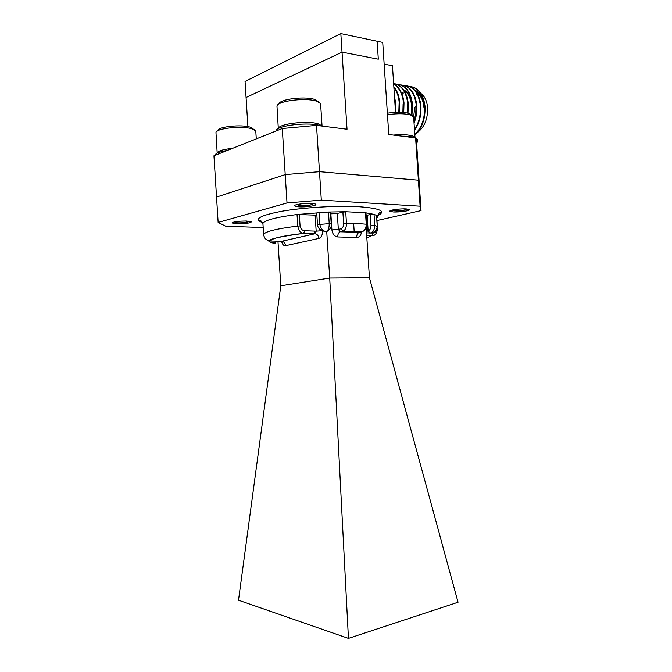 <?xml version="1.0" encoding="UTF-8"?>
<svg xmlns="http://www.w3.org/2000/svg" width="672" height="672" viewBox="0 0 672 672"><rect width="100%" height="100%" fill="white"/><g stroke="black" fill="none" stroke-linecap="round" stroke-linejoin="round"><path stroke-width="1.01" d="M370.247 214.528L367.13 215.267L368.138 230.807C369.936 230.177 370.877 228.463 370.969 225.683L370.247 214.528L374.044 214.36L365.492 212.764L365.971 212.923L366.71 224.246C367.172 227.59 365.602 230.11 361.998 231.823C364.795 230.832 366.206 228.262 366.232 224.104L365.492 212.764L345.71 211.73L328.465 212.024L330.456 212.234L331.204 223.818L329.213 223.642L328.465 212.024L297.041 214.511L316.873 215.183M369.634 233.083L370.129 233.075C374.245 232.982 376.622 230.782 377.244 226.456L376.53 215.527M367.13 215.267L366.618 215.51L367.626 231.025L368.138 230.807L370.129 233.075C373.128 232.067 374.682 229.547 374.774 225.515L377.286 226.506L376.564 215.46M331.204 223.818C331.842 226.758 330.254 229.354 326.441 231.588L326.29 231.605C328.238 230.496 329.213 227.85 329.213 223.642L317.478 224.599L316.73 213.007L318.998 212.52L319.746 224.146C320.804 228.766 322.988 231.244 326.29 231.58L327.18 231.353M270.396 242.18L275.327 243.13M262.92 223.465L262.97 224.288M406.232 208.925C400.319 208.505 389.172 210.059 389.861 211.193L393.145 211.957C399.042 212.344 410.021 210.823 409.424 209.681L406.232 208.925M311.573 203.44C304.87 202.978 293.891 204.523 294.613 205.8C294.832 206.329 296.318 206.674 299.074 206.842C305.743 207.27 316.546 205.766 315.899 204.464C315.706 203.952 314.261 203.608 311.573 203.44M246.834 221.046C238.484 221.029 233.52 221.668 231.949 222.953L236.578 223.843C244.852 223.852 249.774 223.213 251.353 221.936L246.834 221.046M366.19 227.917L369.432 277.771L329.717 278.048L280.795 285.793L277.956 241.189M369.432 277.771L458.052 602.246L348.44 638.4L329.717 278.048L326.726 231.554M330.565 213.889L337.302 213.394L345.71 211.73L346.458 223.272C346.475 227.522 345.316 230.16 342.997 231.168L340.998 228.816C342.737 228.169 343.61 226.414 343.627 223.541L342.88 212.008M282.274 128.52L316.512 125.387L319.486 171.688L285.214 174.619L216.535 197.072L285.214 174.619L282.274 128.52L213.948 155.786L218.131 222.44L287.02 202.952L285.214 174.619L319.486 171.688L418.387 180.197L419.387 185.497L421.042 210.605L376.975 220.542M218.131 222.44L225.758 226.22L263.18 227.548M421.042 210.605L420.101 206.186L415.607 137.894L416.69 144.631L419.387 185.497L418.387 180.197L319.486 171.688L321.317 200.13L420.101 206.186M321.317 200.13L287.02 202.952M348.44 638.4L238.51 600.222L280.795 285.793M314.336 231.092L314.504 233.73M353.648 223.373L354.161 231.344M366.752 217.644L366.274 217.619M366.836 237.863L371.902 235.553L373.145 233.092L375.866 231.89M377.496 229.102L376.824 218.257L377.614 216.653L376.522 215.418L374.044 214.36L374.774 225.515L370.969 225.683M299.334 214.418L300.073 225.985C300.686 228.984 302.266 230.58 304.802 230.765L303.542 233.386C300.418 232.856 298.494 230.42 297.78 226.086L297.041 214.511C275.99 217.241 264.617 220.214 262.92 223.432L263.617 234.41C264.155 237.896 266.011 240.047 269.195 240.87L270.581 241.013L269.808 240.727M361.435 231.941C361.049 235.452 359.461 237.3 356.672 237.502C356.664 234.788 357.504 233.092 359.192 232.428L340.25 231.781L342.922 231.176L361.998 231.823L342.922 231.176L340.284 231.764L359.226 232.42L362.578 231.689M274.663 243.247L275.856 241.139M317.478 224.599C317.915 228.665 320.821 231 326.189 231.605L325.727 231.571M322.594 230.849C322.543 234.973 321.317 237.493 318.906 238.409C318.528 235.687 317.226 234.133 315.017 233.747L303.601 233.386C282.517 235.788 271.513 238.325 270.581 241.013L281.694 241.282L314.958 233.747L303.542 233.386C280.955 236.426 269.514 238.921 269.203 240.87L269.262 240.878M247.909 126.638L245.053 81.463L340.83 33.6L377.135 41.244L378.311 59.186L342.031 52.139L340.83 33.6M246.07 97.516L342.031 52.139L246.07 97.516M413.876 120.481L414.389 119.238M414.758 107.394L413.624 117.029M417.119 132.72C424.259 127.562 427.762 119.33 427.627 108.041C427.064 101.354 424.872 96.524 421.042 93.559M414.809 90.124C417.715 91.367 420.008 93.862 421.68 97.608L416.254 91.888M406.022 91.82L405.166 92.274M424.04 107.344C423.284 100.43 420.781 95.416 416.531 92.291M405.796 91.594L405.014 91.988M403.376 93.013L402.772 93.467M412.079 105.244C411.138 97.658 408.299 92.459 403.561 89.645M411.163 114.685L411.575 105.386C410.777 98.23 408.198 93.106 403.822 90.014M413.893 120.716C415.59 115.844 416.212 110.956 415.758 106.042M402.864 112.392L403.091 104.059M416.64 92.45L417.799 93.265M423.284 102.934L423.948 107.47M395.312 109.284L395.354 101.514L394.447 96.071M394.951 103.765L394.766 100.985M414.826 134.87C422.108 128.377 425.51 118.818 425.032 106.193C423.234 93.736 418.051 87.167 409.5 86.47M414.8 134.408C421.772 127.806 425.015 118.373 424.519 106.117C422.755 93.811 417.665 87.234 409.248 86.386M414.532 130.334C419.37 123.396 421.495 115.13 420.899 105.546C419.353 94.147 414.784 87.595 407.207 85.882M414.481 129.62C419.017 122.69 420.983 114.635 420.378 105.462C418.606 93.097 413.515 86.495 405.098 85.663M414.053 123.127C416.363 117.155 417.253 111.073 416.724 104.882C415.17 93.442 410.609 86.864 403.04 85.159M413.969 121.909C415.96 116.231 416.699 110.527 416.203 104.798C414.422 92.375 409.324 85.756 400.907 84.941M400.638 84.941L400.184 84.949M411.944 115.399L412.524 104.219C410.693 91.577 405.502 84.941 396.942 84.294M411.474 115.013L411.995 104.135C410.206 91.652 405.107 85.008 396.69 84.202M407.988 113.156L408.282 103.555C406.72 92.014 402.158 85.394 394.598 83.689M407.459 113.03L407.753 103.471C406.123 91.652 401.419 85.008 393.624 83.538M403.729 112.468L404.006 102.875C402.923 93.475 399.47 87.175 393.658 83.975M403.183 112.417L403.469 102.791C402.461 93.761 399.193 87.545 393.666 84.168M399.361 112.249L399.697 102.194C399.118 95.894 397.16 90.745 393.834 86.738M398.807 112.249L399.16 102.11C398.622 96.239 396.866 91.316 393.876 87.343M401.772 93.45L402.94 92.425M395.514 112.333L392.456 65.722L384.149 64.142M316.512 125.387L347.029 129.242L342.031 52.139L378.311 59.186L377.135 41.244L382.729 42.42L388.76 134.501L415.607 137.894M414.758 133.846L415.926 133.367M416.069 94.668L417.547 94.853M418.093 94.996L420.185 95.953M416.497 143.413L417.497 141.716L415.985 140.238M417.362 139.742L415.607 137.92M415.514 137.878L415.346 137.81C412.6 136.752 408.198 136.206 402.133 136.189M413.675 117.407L415.01 137.684L413.188 136.156C409.013 134.694 402.377 134.333 393.28 135.072M413.658 117.188L411.827 115.45C406.426 113.501 398.303 113.249 387.458 114.685M412.28 115.676L409.853 113.795C404.796 111.989 397.303 111.779 387.366 113.182M403.292 208.866L406.073 209.429C406.451 210.37 396.278 211.445 393.641 210.748L392.994 210.437L395.447 209.471M321.485 126.017L321.266 125.941C310.481 121.514 275.596 125.479 276.083 130.99M321.938 126.076L319.04 124.152C309.389 120.179 278.384 123.631 278.368 128.621M320.662 104.488L320.351 103.463L317.587 101.598C308.036 97.213 277.452 100.666 276.973 106.117L278.317 128.646M318.881 102.211L315.546 99.809C306.928 95.844 279.51 98.944 279.023 103.883M304.811 126.462L288.607 127.94M307.574 203.381L312.27 204.145C312.69 205.212 302.492 206.254 299.107 205.498L298.04 205.036C298.007 204.54 299.443 204.095 302.341 203.7M255.805 131.552L255.578 130.78L252.235 128.906C242.684 125.563 216.266 128.226 215.964 132.518L217.182 153.082C217.879 150.94 223.003 149.36 232.562 148.361M254.512 129.856L250.463 127.252C241.853 124.228 218.165 126.622 217.846 130.519L217.35 131.04M227.212 150.494C219.232 151.771 215.2 153.376 215.124 155.316M245.515 221.012L248.06 221.6C248.422 222.44 239.652 223.264 236.309 222.709L235.082 222.281L237.376 221.432M262.525 222.592C253.193 219.265 259.72 215.468 282.114 211.193C304.105 207.404 337.789 205.472 359.167 206.732C380.436 208.354 386.61 211.302 377.681 215.586M343.627 223.541L357.294 223.499L366.71 224.246M318.906 238.409L285.55 245.692C283.626 245.868 282.316 244.406 281.61 241.298M337.302 213.394L338.335 229.412L331.901 229.925C332.497 234.1 334.454 236.435 337.764 236.947L356.672 237.502M331.901 229.925L330.868 213.906M268.498 240.677C264.348 238.913 264.172 236.914 263.617 234.436L263.617 234.41C265.331 231.479 276.713 228.698 297.78 226.086L300.073 225.985M371.885 235.553L366.677 235.393M366.517 232.865L369.054 232.957M370.927 233.016L373.145 233.092M304.802 230.765L316.176 231.151L315.143 215.174M337.764 236.947C337.747 234.184 338.57 232.453 340.25 231.781L338.335 229.412L340.998 228.816M281.341 241.273L281.753 241.282C283.92 241.634 285.18 243.104 285.55 245.692M377.252 226.565L377.286 226.506C376.337 230.605 377.429 231.277 370.112 233.075L367.626 231.025M322.274 230.714L316.176 231.151L315.017 233.747L281.753 241.282L282.937 241.92L282.467 241.105M366.677 235.385L371.902 235.553C374.791 235.998 376.664 233.831 377.53 229.043L376.925 228.908M268.128 240.551C269.791 242.197 271.992 243.096 274.714 243.239L276.805 241.164M262.861 223.742C260.106 218.442 259.14 220.861 259.333 220.744L262.492 222.516M377.698 215.519C380.033 214.435 381.125 213.553 380.99 212.873L380.15 212.646C379.302 212.436 378.462 213.772 377.614 216.653M263.617 234.419L262.92 223.457M417.497 141.716L417.346 139.524M406.073 209.429L406.661 208.95M392.994 210.437L392.314 210.034M320.636 104.177L322.056 126.092M312.27 204.145L313.018 203.557M298.04 205.036L297.175 204.515M255.797 131.309L256.276 138.894M248.06 221.6L248.615 221.164M235.082 222.281L234.427 221.878"/></g></svg>
